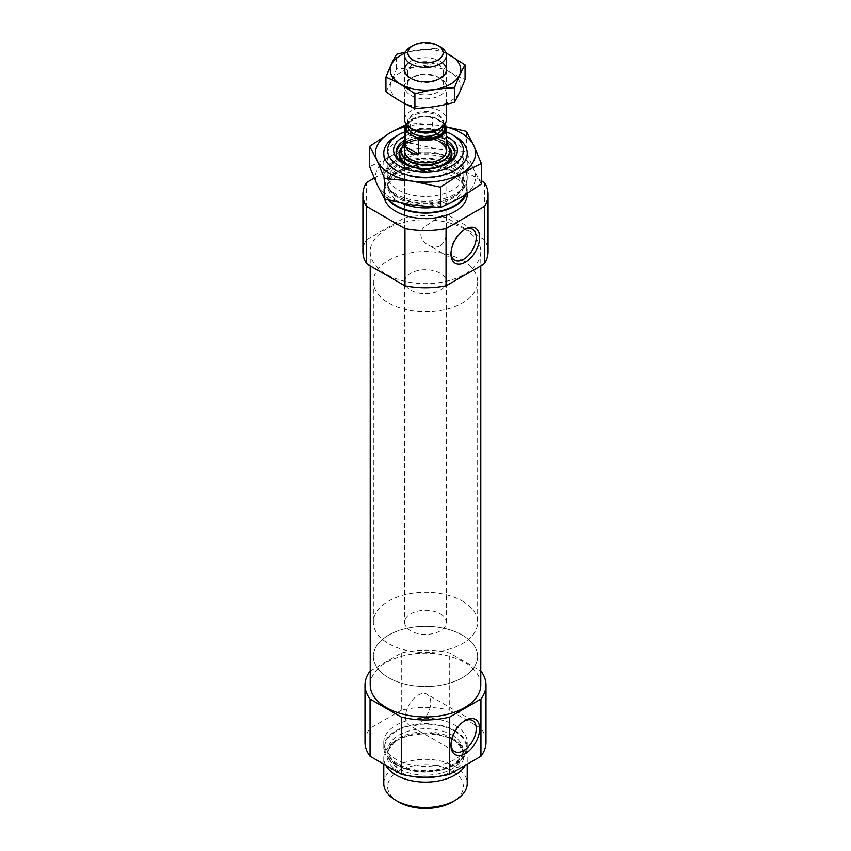 <?xml version="1.0" encoding="UTF-8"?>
<svg xmlns="http://www.w3.org/2000/svg" width="851" height="851" viewBox="0 0 851 851"><rect width="100%" height="100%" fill="white"/><g stroke="black" fill="none" stroke-linecap="round" stroke-linejoin="round"><path stroke-width="0.64" stroke-dasharray="4.25 3.19" d="M440.254 245.854C436.403 247.715 432.414 247.439 428.308 245.003C418.607 240.344 418.341 229.015 428.085 224.526C438.02 217.686 444.041 214.186 446.169 214.048L446.36 214.505C445.711 216.303 445.711 221.803 446.36 230.993C446.637 237.652 444.605 242.609 440.254 245.854M451.009 252.992A17.871 10.318 -60 0 1 450.977 252.045A17.871 10.318 -60 0 1 463.614 230.164A17.871 10.318 -60 0 1 464.444 229.717M481.347 180.72L446.041 160.339L446.041 217.569A62.591 36.136 180 0 0 404.959 217.569L366.377 239.844L366.377 182.614M374.249 178.072L404.959 160.339A62.591 36.136 180 0 1 446.041 160.339M384.397 198.623A41.72 24.094 180 0 1 383.78 194.475A41.72 24.094 180 0 1 409.533 172.21A41.72 24.094 180 0 1 455.008 177.434A41.72 24.094 180 0 1 467.22 194.475M484.623 182.614L484.623 239.844A62.591 36.136 180 0 1 488.091 251.705M362.909 251.705A62.591 36.136 180 0 1 366.377 239.844M404.959 160.339L404.959 217.569M464.593 229.132A55.283 31.923 180 0 1 480.783 251.705A55.283 31.923 180 0 1 425.5 283.628A55.283 31.923 180 0 1 370.217 251.705A55.283 31.923 180 0 1 404.342 222.217A55.283 31.923 180 0 1 464.593 229.132M484.623 239.844L446.041 217.569M370.217 670.982L401.278 653.047A60.506 34.934 180 0 1 449.722 653.047L480.783 670.982M370.217 685.055A55.283 31.923 180 0 1 404.342 655.568A55.283 31.923 180 0 1 464.593 662.482A55.283 31.923 180 0 1 480.783 685.055M480.943 671.067L480.943 728.307A60.506 34.934 180 0 1 486.006 742.285M370.057 671.067L370.057 728.307A60.506 34.934 180 0 0 364.994 742.285M401.278 653.047L401.278 710.277A60.506 34.934 180 0 1 449.722 710.277L449.722 653.047M455.008 725.254A41.72 24.094 180 0 1 467.22 742.285A41.72 24.094 180 0 1 425.5 766.379A41.72 24.094 180 0 1 383.78 742.285A41.72 24.094 180 0 1 409.533 720.031A41.72 24.094 180 0 1 455.008 725.254M401.278 710.277L370.057 728.307M480.943 728.307L449.722 710.277M404.64 131.926A37.891 21.871 180 0 1 446.36 131.926M404.64 136.234A31.923 18.424 180 0 1 446.36 136.234M455.008 136.288L455.008 136.288A41.72 24.094 180 0 1 467.22 153.318A41.72 24.094 180 0 1 425.5 177.402A41.72 24.094 180 0 1 383.78 153.318A41.72 24.094 180 0 1 395.992 136.288A41.72 24.094 180 0 1 455.008 136.288M455.008 161.701A41.72 24.094 180 0 1 467.22 178.731A41.72 24.094 180 0 1 455.008 195.762A41.72 24.094 180 0 1 395.992 195.762A41.72 24.094 180 0 1 383.78 178.731A41.72 24.094 180 0 1 409.533 156.478A41.72 24.094 180 0 1 455.008 161.701M388.343 199.985A41.72 24.094 180 0 1 383.78 189.018A41.72 24.094 180 0 1 409.533 166.764A41.72 24.094 180 0 1 455.008 171.987A41.72 24.094 180 0 1 467.22 189.018A41.72 24.094 180 0 1 466.188 194.358M451.009 744.253A17.871 10.318 -60 0 1 450.977 743.317A17.871 10.318 -60 0 1 463.614 721.425A17.871 10.318 -60 0 1 464.444 720.978M418.128 724.339A17.871 10.318 -60 0 1 409.193 725.233A17.871 10.318 -60 0 1 406.448 710.904A17.871 10.318 -60 0 1 418.128 695.161A17.871 10.318 -60 0 1 427.064 694.278A17.871 10.318 -60 0 1 429.798 708.596A17.871 10.318 -60 0 1 418.128 724.339M404.64 140.255A29.413 16.988 180 0 1 446.296 140.213A29.413 16.988 180 0 1 446.36 140.255M447.147 163.722A29.413 16.988 180 0 1 446.296 164.232A29.413 16.988 180 0 1 404.704 164.232A29.413 16.988 180 0 1 403.853 163.722M404.64 142.298A29.413 16.988 180 0 1 446.296 142.266A29.413 16.988 180 0 1 446.36 142.298M454.86 153.244A29.413 16.988 180 0 1 454.913 154.276A29.413 16.988 180 0 1 425.5 171.253A29.413 16.988 180 0 1 396.087 154.276A29.413 16.988 180 0 1 396.14 153.244M404.64 281.681A20.86 12.042 180 0 1 417.511 270.554A20.86 12.042 180 0 1 440.254 273.171A20.86 12.042 180 0 1 446.36 281.681A20.86 12.042 180 0 1 425.5 293.733A20.86 12.042 180 0 1 404.64 281.681L404.64 150.861A20.86 12.042 180 0 1 417.511 139.734A20.86 12.042 180 0 1 440.254 142.351M462.38 260.395A52.156 30.115 180 0 1 477.656 281.681A52.156 30.115 180 0 1 425.5 311.796A52.156 30.115 180 0 1 373.344 281.681A52.156 30.115 180 0 1 405.544 253.864A52.156 30.115 180 0 1 462.38 260.395M462.38 635.144A52.156 30.115 180 0 1 477.656 656.44A52.156 30.115 180 0 1 425.5 686.544A52.156 30.115 180 0 1 373.344 656.44A52.156 30.115 180 0 1 405.544 628.612A52.156 30.115 180 0 1 462.38 635.144A52.156 30.115 180 0 1 477.656 656.44A52.156 30.115 180 0 1 425.5 686.544A52.156 30.115 180 0 1 373.344 656.44A52.156 30.115 180 0 1 405.544 628.612A52.156 30.115 180 0 1 462.38 635.144M455.008 730.701A41.72 24.094 180 0 1 467.22 747.742A41.72 24.094 180 0 1 425.5 771.825A41.72 24.094 180 0 1 383.78 747.742A41.72 24.094 180 0 1 409.533 725.488A41.72 24.094 180 0 1 455.008 730.701M385.737 765.326A41.72 24.094 180 0 1 383.78 758.028A41.72 24.094 180 0 1 395.992 740.998A41.72 24.094 180 0 1 455.008 740.998L455.008 740.998A41.72 24.094 180 0 1 467.22 758.028A41.72 24.094 180 0 1 465.263 765.326M413.043 776.474A38.529 22.243 180 0 1 398.257 739.689A38.529 22.243 180 0 1 452.743 739.689L455.008 740.998L452.743 739.689A38.529 22.243 180 0 1 437.957 776.474M383.78 783.441A41.72 24.094 180 0 1 409.533 761.188A41.72 24.094 180 0 1 455.008 766.411A41.72 24.094 180 0 1 467.22 783.441M398.715 802.046A37.891 21.871 180 0 1 398.715 771.112A37.891 21.871 180 0 1 452.285 771.112A37.891 21.871 180 0 1 452.285 802.046M406.342 124.331A20.03 11.563 180 0 1 411.341 119.523A20.03 11.563 180 0 1 433.85 117.183L443.701 122.874A20.03 11.563 180 0 1 444.658 124.331M406.087 123.969A20.86 12.042 180 0 1 410.746 119.863A20.86 12.042 180 0 1 432.351 117.002L433.85 117.183M440.254 613.848A20.86 12.042 180 0 1 446.36 622.368A20.86 12.042 180 0 1 425.5 634.41A20.86 12.042 180 0 1 404.64 622.368A20.86 12.042 180 0 1 417.511 611.241A20.86 12.042 180 0 1 440.254 613.848M443.701 122.874L445.211 124.427L445.211 139.075L440.254 135.49L432.351 131.65L432.351 117.002M410.746 46.848A20.86 12.042 180 0 1 440.254 46.848M404.64 119.566A20.86 12.042 180 0 1 417.511 108.439A20.86 12.042 180 0 1 440.254 111.045A20.86 12.042 180 0 1 446.36 119.566M462.38 601.072A52.156 30.115 180 0 1 477.656 622.368A52.156 30.115 180 0 1 425.5 652.483A52.156 30.115 180 0 1 373.344 622.368A52.156 30.115 180 0 1 405.544 594.551A52.156 30.115 180 0 1 462.38 601.072M445.211 139.075L432.351 131.65M400.566 72.42A35.253 20.36 0 0 0 416.373 106.481A35.253 20.36 0 0 0 459.561 81.547A35.253 20.36 0 0 0 400.566 72.42M410.746 78.303L410.746 78.303A20.86 12.042 0 0 0 410.746 95.333A20.86 12.042 0 0 0 440.254 95.333A20.86 12.042 0 0 0 440.254 78.303A20.86 12.042 0 0 0 410.746 78.303L412.746 77.143A18.041 10.414 0 0 0 407.459 84.515A18.041 10.414 0 0 0 425.5 94.929A18.041 10.414 0 0 0 443.541 84.515A18.041 10.414 0 0 0 438.254 77.143A18.041 10.414 0 0 0 412.746 77.143L410.746 78.303L412.746 79.451A18.041 10.414 0 0 0 438.254 79.451A18.041 10.414 0 0 0 443.541 72.09A18.041 10.414 0 0 0 432.404 62.463A18.041 10.414 0 0 0 412.746 64.719A18.041 10.414 0 0 0 407.459 72.09A18.041 10.414 0 0 0 412.746 79.451M385.939 91.685C389.471 85.653 393.013 78.047 396.545 68.846C409.725 68.388 422.915 66.346 436.095 62.729C445.626 69.814 455.285 75.388 465.061 79.451M436.095 62.729L436.095 48.188L405.406 52.124M445.871 52.773L436.095 48.188M396.545 68.846L396.545 54.304M442.212 62.57A20.86 12.042 0 0 0 410.746 61.261A20.86 12.042 0 0 0 408.788 62.57M446.03 53.23A35.253 20.36 0 0 0 404.97 53.23M397.917 135.171A41.72 24.094 180 0 1 453.083 135.171M446.211 126.927A50.071 28.913 0 0 0 438.456 125.331A50.071 28.913 0 0 0 404.789 126.927M455.008 160.062L455.008 160.062A41.72 24.094 180 0 1 455.008 194.134A41.72 24.094 180 0 1 395.992 194.134A41.72 24.094 180 0 1 395.992 160.062A41.72 24.094 180 0 1 455.008 160.062L452.604 158.68A38.338 22.137 180 0 1 463.838 174.327A38.338 22.137 180 0 1 425.5 196.464A38.338 22.137 180 0 1 387.162 174.327A38.338 22.137 180 0 1 398.396 158.68A38.338 22.137 180 0 1 452.604 158.68L455.008 160.062M377.131 184.582A50.071 28.913 0 0 0 412.544 205.017A50.071 28.913 180 0 0 460.902 197.538A50.071 28.913 0 0 0 473.869 169.615A50.071 28.913 0 0 0 438.456 149.17A50.071 28.913 0 0 0 390.098 156.658A50.071 28.913 0 0 0 377.131 184.582M452.604 140.362A38.338 22.137 180 0 1 463.838 156.01A38.338 22.137 180 0 1 452.604 171.668A38.338 22.137 180 0 1 398.396 171.668A38.338 22.137 180 0 1 387.162 156.01A38.338 22.137 180 0 1 410.831 135.564A38.338 22.137 180 0 1 452.604 140.362M481.347 184.039L473.869 169.615L466.38 151.797L438.456 149.17L410.533 143.159L390.098 156.658L369.653 166.764M410.533 143.159L410.533 122.704L438.456 125.331M466.38 131.341L466.38 151.797M452.743 165.615A38.529 22.243 180 0 1 452.743 197.07A38.529 22.243 180 0 1 398.257 197.07A38.529 22.243 180 0 1 398.257 165.615A38.529 22.243 180 0 1 452.743 165.615M452.051 167.934A37.55 21.679 180 0 1 463.05 183.263A37.55 21.679 180 0 1 425.5 204.953A37.55 21.679 180 0 1 387.95 183.263A37.55 21.679 180 0 1 411.129 163.232A37.55 21.679 180 0 1 452.051 167.934M401.704 203.07A37.55 21.679 180 0 1 387.95 186.295A37.55 21.679 180 0 1 411.129 166.264A37.55 21.679 180 0 1 452.051 170.966A37.55 21.679 180 0 1 463.05 186.295A37.55 21.679 180 0 1 434.531 207.336M389.567 200.293A40.891 23.605 180 0 1 401.034 170.104A40.891 23.605 180 0 1 454.413 172.327A40.891 23.605 180 0 1 465.018 195.081M401.927 147.34A26.455 15.275 180 0 1 444.201 143.468A26.455 15.275 180 0 1 449.073 147.34M443.914 165.232A26.455 15.275 180 0 1 407.086 165.232M443.648 143.34A25.668 14.818 180 0 1 450.307 150.01L443.786 143.511C430.978 135.266 404.321 139.66 400.693 150.01A25.668 14.818 180 0 1 418.841 139.511A25.668 14.818 180 0 1 443.648 143.34M429.255 168.487A25.668 14.818 180 0 1 421.745 168.487M442.786 141.106A24.456 14.116 180 0 1 446.36 143.723L442.722 141.021L422.553 137L404.64 143.702A24.456 14.116 180 0 1 442.786 141.106M404.64 143.947A24.062 13.893 180 0 1 442.509 141.043A24.062 13.893 180 0 1 446.36 143.947M454.413 731.041A40.891 23.605 180 0 1 436.084 770.538A40.891 23.605 180 0 1 386.003 741.625A40.891 23.605 180 0 1 454.413 731.041M452.051 735.136A37.55 21.679 180 0 1 463.05 750.465A37.55 21.679 180 0 1 425.5 772.144A37.55 21.679 180 0 1 387.95 750.465A37.55 21.679 180 0 1 411.129 730.435A37.55 21.679 180 0 1 452.051 735.136M452.051 738.157A37.55 21.679 180 0 1 463.05 753.497A37.55 21.679 180 0 1 425.5 775.176A37.55 21.679 180 0 1 387.95 753.497A37.55 21.679 180 0 1 411.129 733.466A37.55 21.679 180 0 1 452.051 738.157M406.884 125.001A19.19 11.084 180 0 1 435.967 118.406M437.893 119.183A17.52 10.116 180 0 1 443.02 126.331C443.914 125.448 442.318 123.321 438.233 119.948C431.457 116.513 424.021 116.023 415.926 118.491C410.565 120.736 407.916 123.342 407.98 126.331A17.52 10.116 180 0 1 418.798 116.991A17.52 10.116 180 0 1 437.893 119.183M441.595 121.661A19.19 11.084 180 0 1 444.116 125.001M410.118 127.703A17.52 10.116 180 0 1 407.98 122.852C407.086 123.746 408.682 125.874 412.767 129.246A18.009 10.403 180 0 1 412.767 114.534A18.009 10.403 180 0 1 438.233 114.534A18.009 10.403 180 0 1 438.233 129.246C442.318 125.874 443.914 123.746 443.02 122.852A17.52 10.116 180 0 1 440.882 127.703M407.98 126.097L407.98 122.852A17.52 10.116 180 0 1 418.798 113.513A17.52 10.116 180 0 1 437.893 115.704A17.52 10.116 180 0 1 443.02 122.852L443.02 126.097M472.55 229.281L446.169 214.048M454.679 260.225L428.308 245.003M370.217 251.705L370.217 265.778M480.783 251.705L480.783 265.778M383.78 153.318L383.78 178.731M467.22 153.318L467.22 178.731M395.992 195.762L398.257 197.07C387.769 190.347 387.907 184.975 387.95 183.263L387.95 186.295C384.875 170.466 430.989 157.956 452.743 172.487C463.242 179.221 463.093 184.593 463.05 186.295L463.05 183.263C463.093 184.975 463.231 190.347 452.743 197.07L455.008 195.762M383.78 189.018L383.78 194.475M467.22 189.018L467.22 193.709M450.977 252.045L450.977 254.024M463.614 230.164L465.327 229.174M450.977 743.317L450.977 745.295M463.614 721.425L465.327 720.435M472.55 720.542L427.064 694.278M454.679 751.497L409.193 725.233M446.296 164.232L448.073 163.211M404.704 164.232L402.927 163.211M396.087 152.223L396.087 154.276M454.913 152.223L454.913 154.276M446.36 622.368L446.36 214.505M446.36 230.993L446.36 281.681M373.344 281.681L373.344 622.368M477.656 281.681L477.656 622.368M383.78 742.285L383.78 747.742M467.22 742.285L467.22 747.742M452.743 739.689L455.381 741.381L462.093 749.061L463.05 753.497L463.05 750.465C463.135 754.635 460.551 758.698 455.285 762.645C447.009 769.421 425 773.985 405.874 767.666C393.96 763.028 387.982 757.294 387.95 750.465L387.95 753.497L388.907 749.061L395.619 741.381L398.257 739.689L395.992 740.998M383.78 758.028L383.78 764.187M467.22 758.028L467.22 764.187M411.341 119.523L410.746 119.863M404.64 150.861L404.64 622.368M404.64 69.782L404.64 103.577M446.36 69.782L446.36 104.301M438.254 77.143L440.254 78.303L438.254 79.451M443.541 84.515L443.541 72.09M407.459 84.515L407.459 72.09M452.604 171.668L455.008 170.285M398.396 171.668L395.992 170.285M387.162 156.01L387.162 174.327M463.838 156.01L463.838 174.327M398.396 158.68L395.992 160.062"/><path stroke-width="1.28" d="M464.444 229.717A17.871 10.318 -60 0 1 472.55 229.281A17.871 10.318 -60 0 1 475.294 243.599A17.871 10.318 -60 0 1 463.614 259.342A17.871 10.318 -60 0 1 454.679 260.225A17.871 10.318 -60 0 1 451.009 252.992M374.249 178.072L366.377 182.614A62.591 36.136 180 0 0 362.909 194.475A62.591 36.136 180 0 0 366.377 206.325L404.959 228.6A62.591 36.136 180 0 0 446.041 228.6L484.623 206.325L484.623 263.565A62.591 36.136 180 0 0 488.091 251.705L488.091 194.475A62.591 36.136 180 0 1 484.623 206.325M481.347 180.72L484.623 182.614A62.591 36.136 180 0 1 488.091 194.475M467.22 193.709L467.22 194.475A41.72 24.094 180 0 1 429.117 218.473A41.72 24.094 180 0 1 384.397 198.623M446.041 228.6L446.041 285.84A62.591 36.136 180 0 1 404.959 285.84L404.959 228.6M366.377 206.325L366.377 263.565A62.591 36.136 180 0 1 362.909 251.705L362.909 194.475M446.041 285.84L484.623 263.565M366.377 263.565L404.959 285.84M480.783 670.982L480.943 671.067A60.506 34.934 180 0 1 486.006 685.055A60.506 34.934 180 0 1 480.943 699.033L449.722 717.063A60.506 34.934 180 0 1 401.278 717.063L370.057 699.033A60.506 34.934 180 0 1 364.994 685.055A60.506 34.934 180 0 1 370.057 671.067L370.217 670.982M480.783 265.778L480.783 685.055A55.283 31.923 180 0 1 425.5 716.967A55.283 31.923 180 0 1 370.217 685.055L370.217 265.778M449.722 717.063L449.722 774.293A60.506 34.934 180 0 1 401.278 774.293L401.278 717.063M480.943 699.033L480.943 756.273A60.506 34.934 180 0 0 486.006 742.285L486.006 685.055M370.057 699.033L370.057 756.273A60.506 34.934 180 0 1 364.994 742.285L364.994 685.055M449.722 774.293L480.943 756.273M370.057 756.273L401.278 774.293M446.36 131.926A37.891 21.871 180 0 1 452.285 134.713L452.285 134.713A37.891 21.871 180 0 1 452.285 165.647A37.891 21.871 180 0 1 398.715 165.647A37.891 21.871 180 0 1 398.715 134.713A37.891 21.871 180 0 1 404.64 131.926M446.36 136.234A31.923 18.424 180 0 1 448.073 137.149A31.923 18.424 180 0 1 448.073 163.211A31.923 18.424 180 0 1 402.927 163.211A31.923 18.424 180 0 1 404.64 136.234M452.285 134.713L455.008 136.288L452.285 134.713M466.188 194.358A41.72 24.094 180 0 1 430.68 212.92A41.72 24.094 180 0 1 388.343 199.985M465.327 753.582A20.296 11.723 -60 0 1 450.977 745.295A20.296 11.723 -60 0 1 465.327 720.435A20.296 11.723 -60 0 1 479.677 728.722A20.296 11.723 -60 0 1 465.327 753.582M465.327 262.31A20.296 11.723 -60 0 1 450.977 254.024A20.296 11.723 -60 0 1 465.327 229.174A20.296 11.723 -60 0 1 479.677 237.461A20.296 11.723 -60 0 1 465.327 262.31M464.444 720.978A17.871 10.318 -60 0 1 472.55 720.542A17.871 10.318 -60 0 1 475.294 734.86A17.871 10.318 -60 0 1 463.614 750.614A17.871 10.318 -60 0 1 454.679 751.497A17.871 10.318 -60 0 1 451.009 744.253M446.36 140.255A29.413 16.988 180 0 1 454.913 152.223A29.413 16.988 180 0 1 447.147 163.722M403.853 163.722A29.413 16.988 180 0 1 396.087 152.223A29.413 16.988 180 0 1 404.64 140.255M446.36 142.298A29.413 16.988 180 0 1 454.86 153.244M396.14 153.244A29.413 16.988 180 0 1 404.64 142.298M440.254 142.351A20.86 12.042 180 0 1 446.36 150.861A20.86 12.042 180 0 1 425.5 162.913A20.86 12.042 180 0 1 404.64 150.861L404.64 128.373A20.86 12.042 180 0 1 406.087 123.969M465.263 765.326A41.72 24.094 180 0 1 425.5 782.122A41.72 24.094 180 0 1 385.737 765.326M467.22 764.187L467.22 783.441A41.72 24.094 180 0 1 455.008 800.472A41.72 24.094 180 0 1 395.992 800.472A41.72 24.094 180 0 1 383.78 783.441L383.78 764.187M455.008 800.472L452.285 802.046A37.891 21.871 180 0 1 398.715 802.046L395.992 800.472M444.658 124.331A20.03 11.563 180 0 1 438.68 136.405A20.03 11.563 180 0 1 417.15 138.202L407.299 132.522A20.03 11.563 180 0 1 406.342 124.331M407.299 132.522L405.789 132.331A20.86 12.042 180 0 1 404.64 128.373M444.86 124.055L445.211 124.427A20.86 12.042 180 0 1 446.36 128.373A20.86 12.042 180 0 1 418.649 139.755L418.649 154.403L405.789 146.978C408.129 151.882 412.416 154.361 418.649 154.403M405.789 132.331L405.789 146.978M418.649 139.755L417.15 138.202M440.254 46.848L437.988 45.539A17.658 10.201 180 0 1 437.988 59.953A17.658 10.201 180 0 1 413.012 59.953A17.658 10.201 180 0 1 413.012 45.539A17.658 10.201 180 0 1 437.988 45.539L440.254 46.848A20.86 12.042 180 0 1 446.36 55.358A20.86 12.042 180 0 1 425.5 67.41A20.86 12.042 180 0 1 404.64 55.358A20.86 12.042 180 0 1 410.746 46.848L413.012 45.539M446.36 104.301L446.36 119.566A20.86 12.042 180 0 1 440.254 128.086A20.86 12.042 180 0 1 410.746 128.086A20.86 12.042 180 0 1 404.64 119.566L404.64 103.577M465.061 64.91L465.061 79.451C461.529 88.642 457.987 96.259 454.455 102.29C441.275 105.907 428.085 107.949 414.905 108.407C405.374 104.482 395.715 98.907 385.939 91.685L385.939 77.143C395.47 81.068 405.129 86.642 414.905 93.865C428.085 90.249 441.275 88.206 454.455 87.749C457.987 78.558 461.529 70.941 465.061 64.91L445.871 52.773M405.406 52.124L396.545 54.304C393.013 60.336 389.471 67.952 385.939 77.143M414.905 108.407L414.905 93.865M454.455 102.29L454.455 87.749M408.788 62.57A20.86 12.042 0 0 0 410.746 78.303A20.86 12.042 0 0 0 440.254 78.303A20.86 12.042 0 0 0 442.212 62.57M404.97 53.23A35.253 20.36 0 0 0 400.566 55.389A35.253 20.36 0 0 0 401.97 84.94A35.253 20.36 0 0 0 452.998 82.526A35.253 20.36 0 0 0 446.03 53.23M453.083 135.171A41.72 24.094 180 0 1 455.008 136.213A41.72 24.094 180 0 1 455.008 170.285A41.72 24.094 180 0 1 395.992 170.285A41.72 24.094 180 0 1 397.917 135.171M404.789 126.927A50.071 28.913 0 0 0 390.098 132.809A50.071 28.913 0 0 0 377.131 160.733A50.071 28.913 0 0 0 412.544 181.167L384.62 178.55L377.131 160.733L369.653 146.308L390.098 132.809L405.204 125.044M440.467 187.188L460.902 173.689A50.071 28.913 180 0 1 412.544 181.167L440.467 187.188L440.467 207.644L460.902 197.538L481.347 184.039L481.347 163.583L460.902 173.689A50.071 28.913 0 0 0 473.869 145.766A50.071 28.913 0 0 0 446.211 126.927M369.653 146.308L369.653 166.764L377.131 184.582L384.62 199.006L412.544 205.017L440.467 207.644M442.19 125.937L466.38 131.341L473.869 145.766L481.347 163.583M384.62 178.55L384.62 199.006M434.531 207.336A37.55 21.679 180 0 1 401.704 203.07M465.018 195.081A40.891 23.605 180 0 1 430.351 212.463A40.891 23.605 180 0 1 389.567 200.293M449.073 147.34A26.455 15.275 180 0 1 443.914 165.232M407.086 165.232A26.455 15.275 180 0 1 401.927 147.34M421.745 168.487A25.668 14.818 180 0 1 400.693 150.01L401.874 147.457A24.456 14.116 180 0 1 404.64 143.723L401.874 147.457A24.456 14.116 180 0 0 425.5 165.2A24.456 14.116 180 0 0 449.126 147.457L446.36 143.702A24.456 14.116 180 0 1 449.126 147.457L450.307 150.01A25.668 14.818 180 0 1 429.255 168.487M446.36 143.947A24.062 13.893 180 0 1 425.5 164.754A24.062 13.893 180 0 1 404.64 143.947M437.957 776.474A38.529 22.243 180 0 1 413.043 776.474M409.405 133.735A19.19 11.084 180 0 1 406.884 125.001M443.02 126.097L443.02 126.331A17.52 10.116 180 0 1 425.5 136.447A17.52 10.116 180 0 1 407.98 126.331L407.98 126.097M444.116 125.001A19.19 11.084 180 0 1 436.648 136.713A19.19 11.084 180 0 1 415.033 136.99M440.254 128.086L438.233 129.246A18.009 10.403 180 0 1 412.767 129.246L410.746 128.086M440.882 127.703A17.52 10.116 180 0 1 425.5 132.969A17.52 10.116 180 0 1 410.118 127.703M398.715 134.713L395.992 136.288M446.36 128.373L446.36 150.861M404.64 55.358L404.64 69.782M446.36 55.358L446.36 69.782"/></g></svg>
